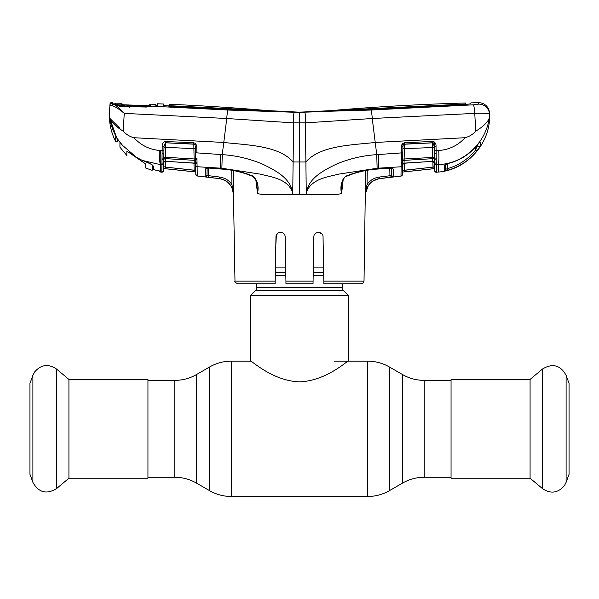 <?xml version="1.0" encoding="UTF-8"?>
<svg xmlns="http://www.w3.org/2000/svg" width="599" height="599" viewBox="0 0 599 599"><rect width="100%" height="100%" fill="white"/><g stroke="black" fill="none" stroke-linecap="round" stroke-linejoin="round"><path stroke-width="0.9" d="M342.261 283.769L342.261 287.557L256.739 287.557L256.739 283.769M342.261 287.557A4.328 4.328 0 0 0 343.526 290.62L255.474 290.62A4.328 4.328 0 0 0 256.739 287.557M343.526 290.62L348.214 295.307L348.214 361.167C347.817 360.246 326.552 380.889 299.53 381.87C272.47 380.934 251.168 360.224 250.786 361.167L231.266 361.167C223.539 361.204 216.321 363.136 209.613 366.97L209.613 490.686L196.427 483.071L196.427 374.585L209.613 366.97M255.474 290.62L250.786 295.307L250.786 361.167M348.214 295.307L250.786 295.307M323.58 267.903L313.307 267.903M285.693 267.903L275.42 267.903M68.922 379.437L68.922 478.219L56.463 488.672L56.463 368.984L68.922 379.437L147.946 379.437L147.946 478.219L68.922 478.219M32.893 482.352L32.893 375.303L29.95 383.382L29.95 474.273L32.893 482.352C38.583 492.543 46.437 494.654 56.463 488.672M530.078 478.219L530.078 379.437L542.537 368.984L542.537 488.672L530.078 478.219L451.054 478.219L451.054 379.437L530.078 379.437M566.107 375.303L566.107 482.352L569.05 474.273L569.05 383.382L566.107 375.303C560.417 365.105 552.563 363.001 542.537 368.984M313.075 281.111L313.03 283.769L285.97 283.769L285.925 281.111L313.075 281.111L313.854 236.86C313.824 230.952 323.153 231.049 323.041 236.86L323.812 281.111L364.02 281.111L365.645 170.618M343.167 179.767L341.595 193.619L336.885 194.458L306.284 194.458L306.486 192.084C311.69 178.704 327.533 176.99 339.056 174.077L377.123 168.252L401.128 166.769L401.36 152.917L376.756 154.639L377.123 168.252M299.5 194.458L292.716 194.458L293.113 161.977L299.5 161.985L299.5 122.885L305.423 122.87L305.887 161.977L299.5 161.985L299.5 194.458L306.284 194.458L305.887 161.977C320.128 145.467 351.793 145.093 375.229 142.465L372.256 118.497C371.889 113.615 371.44 110.8 370.901 110.036L294.274 112.26L228.099 110.036L153.456 106.278L145.991 107.004L129.571 106.764L119.373 106.135L112.485 103.822L112.515 102.534A2300.377 2300.377 0 0 0 111.624 102.519A1.625 1.625 0 0 0 109.976 104.054L109.917 105.11L109.976 104.054M364.02 281.111L363.226 282.975L361.317 283.769L323.857 283.769L323.812 281.111M323.205 246.241L323.041 236.86M318.488 232.345L321.641 233.64M277.344 233.655L275.959 236.86C275.854 231.042 285.169 230.952 285.146 236.86L285.97 283.769M285.394 251.048L285.146 236.86M276.356 235.085L275.795 246.241M321.925 233.939L318.443 232.345M275.188 281.111L275.143 283.769L237.683 283.769C235.34 282.616 234.434 281.725 234.98 281.111L275.188 281.111L275.959 236.86M391.424 168.214L391.544 175.23L391.424 168.214M367.262 170.341L367.037 184.477C370.13 180.209 374.3 177.723 379.549 177.012L389.927 175.739L389.799 168.199M365.278 194.196L367.037 184.477L368.37 185.376L365.278 194.196M401.21 163.52A1.625 1.183 1 0 0 402.64 162.374L402.431 174.489A1.625 1.625 0 0 1 400.993 176.076L379.751 178.629L379.549 177.012L389.927 175.739L390.121 177.319L391.574 177.132L390.653 175.559L389.927 175.739L391.544 175.23A1.625 1.625 -1 0 0 393.356 176.817L379.751 178.592C374.974 179.236 371.178 181.497 368.37 185.376M391.566 168.079A1.625 1.527 -1 0 0 393.206 168.94L393.356 176.48M391.409 167.45L391.836 168.319L390.219 168.169L393.206 168.94L393.318 174.826M342.119 183.983L342.111 184.088C341.602 184.133 343.654 177.072 345.78 176.63L345.713 176.211C356.203 171.95 367.142 169.51 378.538 168.881L390.271 168.057M342.111 184.088L341.595 193.619C339.947 186.708 341.333 180.905 345.713 176.211M436.401 169.884L436.304 164.643L438.393 164.523L438.393 172.055C466.658 169.884 490.259 143.82 489.623 115.48L489.226 118.288C487.504 122.443 483.019 126.741 475.763 131.166C472.851 134.446 469.272 136.632 465.034 137.718L375.229 142.465L376.756 154.639C362.582 155.553 349.03 158.765 336.091 164.276C324.164 170.206 309.174 177.476 306.441 192.062L306.486 192.084M401.367 152.273L401.293 158.443A1.625 0.674 1 0 0 402.723 157.799L402.64 162.374M391.169 153.614L401.36 152.917L401.472 146.5L402.917 146.403L402.7 159.132M402.431 174.384L400.993 175.964L401.128 166.769L401.045 172.183M365.532 194.458C366.341 185.645 371.081 180.366 379.751 178.629M374.907 139.859L372.234 118.512L305.423 122.87C305.505 116.438 305.28 112.904 304.726 112.26M305.393 116.985L305.318 115.465M195.641 164.598L195.746 170.438L165.264 167.076L163.647 166.642L163.714 162.898C163.332 162.621 163.909 162.089 165.436 161.303L194.181 163.078L194.128 160.307L165.534 158.645L165.489 161.213A1.625 1.535 1 0 0 163.714 162.711L163.579 170.483L161.797 172.07L161.932 164.598L160.607 164.523L160.607 165.638L160.607 164.523L159.686 164.478L160.607 165.638L160.607 172.055L161.79 172.175L162.209 146.298C162.03 144.06 162.891 142.465 164.8 141.514L193.791 142.704L195.858 143.738L196.772 146.463L196.884 152.872L222.244 154.639L223.771 142.465C247.207 145.093 278.872 145.467 293.113 161.977L293.577 122.87L299.5 122.885L299.5 112.185L370.234 109.385L465.004 104.518L470.844 103.807L470.896 102.863A2300.377 2300.377 0 0 1 478.444 102.691L478.257 104.211M372.256 118.497L474.76 113.376C483.842 113.061 488.777 113.376 489.563 114.327L489.488 112.949A10.827 10.827 0 0 0 478.444 102.691L478.361 104.114L473.435 104.825L370.901 110.036M489.488 112.949L489.563 114.327A10.827 10.789 177 0 0 478.361 104.114L473.435 104.825A10.827 1.018 -92.9 0 1 474.76 113.376L475.763 131.166M444.338 165.264L444.263 170.94L444.338 165.264A1.625 1.557 1 0 0 445.544 164.268L444.338 165.264L448.03 163.437C459.71 160.554 469.429 154.49 477.186 145.243L479.664 142.27M488.215 123.102L489.226 118.288C485.669 143.116 463.476 163.961 438.393 164.523L436.304 164.643L436.446 172.25L434.664 170.663A1.625 1.625 0 0 0 436.446 172.25L438.393 172.055M465.034 137.718C457.906 145.512 449.138 149.772 438.73 150.491L436.102 150.656L436.304 164.643A1.625 1.535 -1 0 1 434.53 163.145L434.35 152.962A1.625 0.397 -1 0 0 436.162 153.329M438.393 164.523C438.955 161.138 439.06 156.459 438.73 150.491L436.102 150.656L436.027 146.336L434.238 146.238L434.155 141.866M479.612 142.345A1.625 1.595 -1 0 0 480.151 141.851L480.241 146.006L476.976 150.888C469.234 160.435 459.44 166.889 447.61 170.266L444.263 170.94A1.625 1.625 1 0 0 445.544 169.382L447.176 168.731C458.677 165.451 468.186 159.177 475.718 149.9L477.059 145.961M489.623 115.48L489.226 118.288M445.364 164.523L445.641 163.759L445.364 164.523L448.03 163.437M445.641 163.759L445.544 169.382M447.266 163.707L447.61 170.266M477.163 145.28L477.186 145.243C469.436 154.52 459.703 160.599 447.992 163.512M477.261 145.183A1.625 1.61 -1 0 0 480.241 146.006M476.976 150.888L475.718 149.9L475.666 147.032M116.453 137.201L109.774 118.288C111.496 122.443 115.981 126.741 123.237 131.166C126.149 134.446 129.728 136.632 133.966 137.718L223.771 142.465L226.766 118.512L293.577 122.87C293.465 116.708 293.697 113.166 294.274 112.26M465.266 104.024L299.5 112.185A308.949 308.949 0 0 0 326.56 111.002A2300.377 2300.377 0 0 1 465.43 103.006L465.386 104.496M465.43 103.006L465.453 104.496M163.834 104.466L163.856 105.387L169.734 106.248L228.766 109.385L299.5 112.185L170.281 105.738L169.33 105.611L169.307 104.263L169.277 105.881L163.864 105.656M169.277 106.225L169.307 104.263A2300.377 2300.377 0 0 1 272.44 111.002A308.949 308.949 0 0 0 299.5 112.185M229.252 108.981L229.252 109.407M169.315 106.225L169.33 105.611L170.281 105.738L170.273 106.278M369.748 108.981L369.748 109.407M464.435 104.091L464.435 104.54M293.705 115.128L293.78 114.214M343.22 178.48L341.325 185.787L341.572 193.627M391.544 175.23L391.417 168.064M391.574 177.132L393.356 176.817M372.93 181.003L378.905 178.719M401.285 162.292A1.625 1.048 6.9 0 0 402.678 161.528A1.625 1.483 1 0 1 404.115 160.352L404.063 163.13A1.625 1.512 1 0 0 402.603 164.605L402.498 170.505L432.972 167.143L432.875 161.348L433.137 168.731L402.468 172.085L434.627 168.626L434.589 166.702L434.657 170.558L434.522 162.756A1.625 1.527 -1 0 0 432.748 161.266L432.441 142.787L404.415 144.082L404.325 148.687L402.88 148.777M401.323 159.828A1.625 0.824 -4.2 0 0 402.723 159.064L434.245 157.372A1.625 0.824 14.3 0 0 435.877 158.158M434.253 147.451L404.325 148.687L404.115 160.352L432.703 158.69A1.625 1.498 -1 0 1 434.282 159.461A1.625 1.048 -18 0 0 435.9 159.776M434.432 157.567L434.238 146.238L432.927 142.876A1.625 1.483 -1 0 0 432.441 142.847L404.415 144.224A1.625 1.468 1 0 0 403.374 144.673L402.917 146.403L402.955 144.292M404.445 142.742L404.415 144.082L403.374 144.673L402.378 143.782L404.445 142.742L432.478 141.431L432.441 142.787M436.304 163.16A1.625 1.385 -1 0 1 434.507 161.812L434.47 159.881M434.522 162.756L434.627 168.574L404.31 171.838L404.25 163.22M404.123 170.251L432.972 167.143L434.589 166.702L434.53 163.145M404.115 163.235L432.8 161.356L404.063 163.13L402.595 164.822L402.498 170.505M432.688 141.431L432.71 142.847M401.674 145.063L401.472 146.5L402.378 143.782L401.682 145.048M432.478 141.431L433.451 141.551L432.927 142.876M433.451 141.551C435.346 142.51 436.207 144.104 436.027 146.336M221.877 168.252L222.244 154.639C236.418 155.553 249.97 158.765 262.909 164.276C274.836 170.206 289.826 177.476 292.559 192.062L292.514 192.084C287.31 178.704 271.467 176.99 259.944 174.077L221.877 168.252L197.108 166.717L197.251 175.986L219.249 178.629L206.415 177.012M220.522 169.008L208.265 168.027L220.522 169C231.91 169.614 242.812 172.16 253.22 176.63L253.287 176.211C257.667 180.905 259.053 186.708 257.428 193.627L262.115 194.458L292.716 194.458L292.514 192.084M111.624 102.519L111.594 103.575L113.428 104.211C116.221 105.439 119.83 108.494 124.24 113.376L226.744 118.497C227.111 113.615 227.56 110.8 228.099 110.036M226.744 118.497L225.913 125.303M163.834 104.031A2300.377 2300.377 0 0 0 157.267 103.777L157.267 105.544L153.456 106.278A1.625 1.056 -93.7 0 0 153.284 106.27L153.284 106.27A1.625 1.056 -93.7 0 0 153.074 106.315M111.594 103.575A1.625 1.617 -177 0 0 109.917 105.11L109.377 115.48C109.407 124.599 111.481 133.233 115.607 141.371L115.719 136.692L122.585 145.437L136.565 157.395L142.203 160.36C148.342 162.516 152.079 164.463 153.426 166.208L153.494 169.629L153.426 166.208L152.595 165.212L153.426 166.208M119.613 105.903L113.847 104.248A1.625 1.46 102.4 0 0 113.563 104.219L113.428 104.211A1.625 1.43 101.5 0 0 111.961 105.559L109.917 105.11L109.377 115.48L109.774 118.288L119.935 128.366M123.237 131.166L124.24 113.376C119.306 109.153 115.21 106.547 111.961 105.559M119.815 106.689L119.373 106.135M129.706 107.311L129.571 106.764M146.029 107.64L145.991 107.004M157.267 105.544L155.8 106.345L157.267 105.544M114.918 104.555L113.892 103.342L113.832 104.63M152.146 169.075L152.655 167.757L152.678 168.604L152.633 165.384C153.861 165.376 145.617 161.595 142.195 160.39L159.686 164.478M152.625 166.574L152.146 168.072M152.595 165.234L152.678 168.611A1.086 1.071 -1.4 0 0 153.494 169.629L160.352 171.292L160.397 172.033L160.352 171.292L159.574 170.962M160.607 171.95L160.397 172.033A1.625 1.625 -1 0 1 158.997 170.827L156.998 170.393M160.397 164.515C159.514 161.58 159.132 156.886 159.259 150.424L163.931 150.514L163.714 162.711M159.604 171A1.625 1.617 -1 0 0 160.352 171.292M142.218 160.367L136.557 157.432L122.585 145.437M122.563 145.467L119.298 141.446M117.936 139.649A1.086 0.539 -35.4 0 1 117.891 139.597A1.086 0.539 -35.4 0 1 117.861 139.545C113.743 133 111.047 125.917 109.774 118.288M117.681 139.305L117.659 140.316L117.891 139.597L115.719 136.692L115.607 141.371C116.528 142.255 117.209 142.09 117.651 140.892L117.659 140.316L117.651 140.885M133.966 137.718C140.795 145.228 149.226 149.465 159.259 150.424M255.84 179.767L257.555 193.634M206.977 168.042A1.625 1.527 -179 0 1 205.337 168.903L205.33 169.472M205.24 173.8L205.232 174.391M207.119 168.177L206.999 175.193A1.625 1.625 -179 0 1 205.18 176.772L205.337 168.903L208.265 168.027M205.277 176.817L207.044 175.237L208.617 175.687L208.744 168.169L208.617 175.687L219.451 177.019C224.685 177.731 228.848 180.209 231.933 184.462L230.608 185.361C227.8 181.497 224.011 179.243 219.249 178.599L219.249 178.599C227.919 180.366 232.659 185.645 233.468 194.458L232.187 188.138L230.608 185.361M233.558 193.604L233.595 187.539L232.187 188.138M233.325 170.618L233.595 187.539M257.405 193.619L256.889 184.088C257.51 182.995 256.29 180.509 253.22 176.63M231.708 170.333L231.933 184.462L233.603 194.458M208.617 175.687L208.422 177.267M220.454 154.497C220.095 160.861 220.125 165.421 220.552 168.177L220.462 168.881C231.858 169.51 242.797 171.95 253.287 176.211M197.026 163.482A1.625 1.183 179 0 1 195.603 162.329L195.521 157.747A1.625 0.674 179 0 0 196.944 158.391L197.251 175.986L195.813 174.399A1.625 1.625 0 0 0 197.251 175.986M195.813 174.399L195.641 164.553A1.625 1.512 -1 0 0 194.181 163.078L195.641 164.77M196.772 146.463L195.319 146.373L195.431 152.775L207.374 153.584M165.361 161.303L165.264 167.076L194.113 170.176L193.934 171.756L165.099 168.663L195.768 171.958L195.746 170.438L195.768 172.003L163.609 168.544M193.994 163.175L194.113 170.176L195.746 170.438L195.641 164.553M165.264 167.076L165.099 168.663L163.617 168.506M164.006 146.074L163.931 150.514M195.364 148.739L165.773 147.317L165.601 157.282L194.098 158.952L193.829 144.187A1.625 1.468 -1 0 1 194.862 144.629L193.821 144.045L165.796 142.749L165.317 142.839L164.006 146.201L162.209 146.298M162.359 158.114A1.625 0.824 -14.4 0 0 163.991 157.327L165.601 157.282L165.534 158.645A1.625 1.498 1 0 0 163.961 159.416A1.625 1.048 18.1 0 1 162.344 159.731M196.951 162.239A1.625 1.048 173.1 0 1 195.559 161.483A1.625 1.483 -1 0 0 194.128 160.307L194.098 158.952L195.521 159.02A1.625 0.824 -175.8 0 0 196.914 159.783M195.319 146.373L194.862 144.629L195.858 143.738M193.829 144.187L165.796 142.809L165.773 147.317L163.984 147.414M165.796 142.809A1.625 1.483 1 0 0 165.317 142.839L164.8 141.514M161.79 172.175A1.625 1.625 0 0 0 163.579 170.588M161.932 163.123A1.625 1.385 1 0 0 163.729 161.767M162.082 153.284A1.625 0.397 1 0 0 163.886 152.917M165.766 141.394L165.796 142.749M193.791 142.704L193.821 144.045M145.22 163.692L145.22 167.87L145.22 163.692L126.861 151.068L126.861 154.909M124.719 106.255L146.867 106.824M152.595 165.339L151.614 164.545M119.935 147.197L119.935 141.956L119.935 147.197L126.861 155.508M124.719 105.911L115.6 104.361L115.839 104.87M115.6 104.361L115.629 103.148A2300.377 2300.377 0 0 1 121.193 103.275L121.178 103.328M146.867 106.734L149.323 106.689M153.232 106.27L117.209 104.773M156.332 105.776L154.467 106.143L156.332 105.776M152.146 165.294L152.146 170.004M150.124 105.731A1.625 1.617 4.3 0 1 150.791 105.619L124.038 104.877L121.185 104.578L121.193 103.275M150.806 104.226L150.791 105.619M149.316 106.427L149.331 104.975L150.791 104.166A2300.377 2300.377 0 0 1 155.957 104.361M150.139 105.746L121.784 104.728A1.625 1.617 175.7 0 0 121.185 104.578M122.982 104.825L122.555 104.084L122.548 105.387M148.874 105.761L149.331 104.975M145.22 167.87L152.146 170.318M451.054 477.268L424.219 477.268C416.492 477.306 409.274 479.237 402.573 483.071L402.573 374.585L389.387 366.97C382.679 363.136 375.461 361.204 367.734 361.167L334.145 361.167M402.573 483.071L389.387 490.686L389.387 366.97M389.387 490.686C382.679 494.512 375.461 496.451 367.734 496.481L367.734 361.167M367.734 496.481L231.266 496.481L231.266 361.167M196.427 483.071C189.726 479.237 182.508 477.306 174.781 477.268L174.781 380.38L147.946 380.38M424.219 477.268L424.219 380.38C416.492 380.35 409.274 378.411 402.573 374.585M323.662 272.59L313.225 272.59M285.775 272.59L275.338 272.59M323.715 275.645L313.172 275.645M285.828 275.645L275.285 275.645M391.461 175.305L393.184 176.885M390.219 168.169L378.478 169.008L378.448 168.177C378.875 165.421 378.905 160.861 378.546 154.497M401.36 152.917L402.805 152.827L402.723 157.799M401.128 166.769A1.625 1.512 1 0 0 402.588 165.294M434.312 150.559L436.102 150.656M160.607 164.523C160.128 161.962 160.06 157.29 160.405 150.506M117.651 140.9L117.659 140.316A1.086 1.078 -178.9 0 1 115.614 140.78M219.451 177.019L219.249 178.599M195.648 165.242A1.625 1.512 -1 0 0 197.108 166.717M161.932 164.598A1.625 1.535 1 0 0 163.707 163.1M451.054 380.38L424.219 380.38M174.781 477.268L147.946 477.268M196.427 374.585C189.726 378.411 182.508 380.35 174.781 380.38M231.266 496.481C223.539 496.451 216.321 494.512 209.613 490.686M32.893 375.303L34.585 372.001C40.994 364.581 48.287 363.571 56.463 368.984M566.107 482.352L564.415 485.654C558.006 493.074 550.713 494.078 542.537 488.672M345.78 176.63C356.188 172.16 367.09 169.614 378.478 169.008M479.732 142.218L477.186 145.265M163.849 104.069L163.879 105.694M432.8 161.348L434.53 162.943M156.272 105.881L146.014 106.824L124.562 106.248M113.278 104.099L113.713 104.451M117.891 139.597L119.935 142.27M159.581 170.962L153.494 169.637M208.325 168.139L206.865 168.237M234.98 281.111L233.468 194.458M206.707 168.289L207.134 167.413M165.436 161.303L194.128 163.183M195.431 152.775L195.521 157.747M123.252 104.84L123.746 104.862"/></g></svg>
